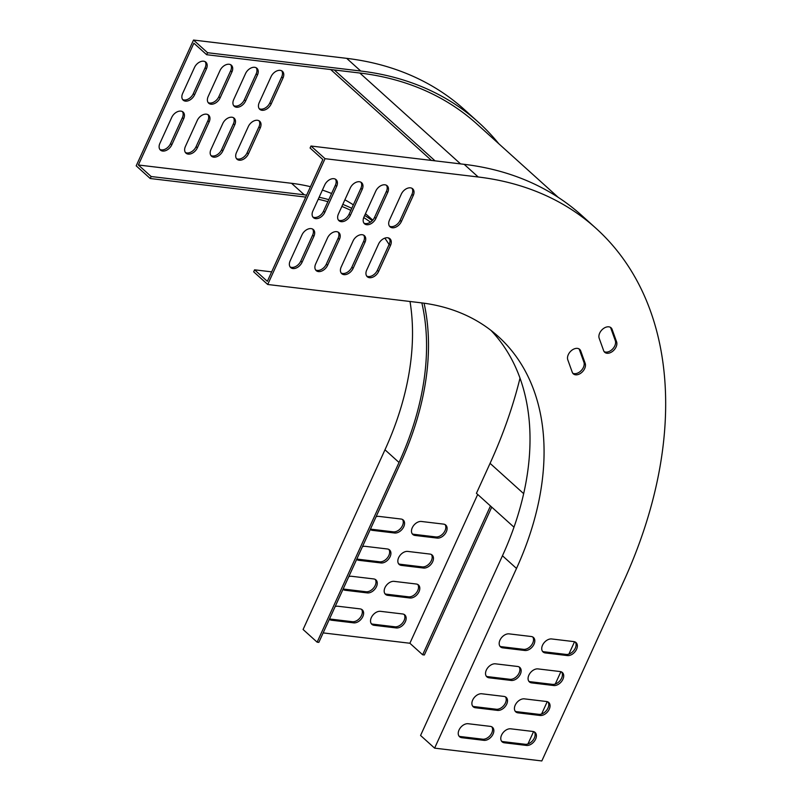 <?xml version="1.0" encoding="UTF-8"?>
<svg xmlns="http://www.w3.org/2000/svg" width="801" height="801" viewBox="0 0 801 801"><rect width="100%" height="100%" fill="white"/><g stroke="black" fill="none" stroke-linecap="round" stroke-linejoin="round"><path stroke-width="1.2" d="M498.793 143.749A425.211 284.525 132.1 0 0 478.337 122.183A425.211 284.525 132.1 0 0 360.73 71.019L207.559 52.716L193.522 40.05L136.19 165.837L150.238 178.513L151.149 176.52L304.31 194.813A281.742 188.515 -47.9 0 1 306.643 195.114M207.559 52.716L206.658 54.718L193.882 43.194L138.373 164.996L291.544 183.299L304.31 194.813M323.153 632.9L409.882 643.253L477.696 494.447M372.735 220.135L369.471 217.191A281.742 188.515 132.1 0 0 365.456 213.727M353.351 204.846A281.742 188.515 132.1 0 0 344.881 199.819M331.604 193.502A281.742 188.515 132.1 0 0 322.392 190.097M310.478 186.693A281.742 188.515 132.1 0 0 291.544 183.299M343.008 589.326A8.1 5.417 132.1 0 0 345.201 590.267L367.329 592.91A8.1 5.417 132.1 0 0 375.629 588.144A8.1 5.417 132.1 0 0 375.939 579.904A8.1 5.417 132.1 0 0 373.697 578.933L351.569 576.289A8.1 5.417 132.1 0 0 348.795 576.63M387.744 595.343L409.872 597.987A8.1 5.417 132.1 0 0 418.172 593.231A8.1 5.417 132.1 0 0 418.482 584.99A8.1 5.417 132.1 0 0 416.24 584.009L394.122 581.366A8.1 5.417 132.1 0 0 385.822 586.132A8.1 5.417 132.1 0 0 385.511 594.372A8.1 5.417 132.1 0 0 387.744 595.343L386.472 594.192L408.6 596.835A8.1 5.417 132.1 0 0 416.53 592.6A8.1 5.417 132.1 0 0 417.772 584.49M374.097 625.301L396.225 627.944A8.1 5.417 132.1 0 0 404.525 623.178A8.1 5.417 132.1 0 0 404.835 614.938A8.1 5.417 132.1 0 0 402.593 613.966L380.465 611.323A8.1 5.417 132.1 0 0 372.165 616.079A8.1 5.417 132.1 0 0 371.854 624.319A8.1 5.417 132.1 0 0 374.097 625.301L372.825 624.149L394.943 626.793A8.1 5.417 132.1 0 0 402.883 622.547A8.1 5.417 132.1 0 0 404.125 614.437M329.361 619.283A8.1 5.417 132.1 0 0 331.554 620.214L353.682 622.858A8.1 5.417 132.1 0 0 361.972 618.092A8.1 5.417 132.1 0 0 362.282 609.851A8.1 5.417 132.1 0 0 360.05 608.88L337.922 606.237A8.1 5.417 132.1 0 0 335.148 606.577M197.346 147.835L209.171 121.872A8.1 5.417 132.1 0 0 208.64 115.144A8.1 5.417 132.1 0 0 197.256 120.45L185.431 146.403A8.1 5.417 132.1 0 0 185.962 153.131A8.1 5.417 132.1 0 0 197.346 147.835L196.065 146.683L207.9 120.721A8.1 5.417 132.1 0 0 207.94 114.643M220.095 97.912L231.92 71.96A8.1 5.417 132.1 0 0 231.389 65.231A8.1 5.417 132.1 0 0 220.015 70.528L208.18 96.49A8.1 5.417 132.1 0 0 208.711 103.219A8.1 5.417 132.1 0 0 220.095 97.912L218.813 96.761L230.648 70.808A8.1 5.417 132.1 0 0 230.688 64.731M194.563 94.858L206.398 68.906A8.1 5.417 132.1 0 0 205.867 62.178A8.1 5.417 132.1 0 0 194.483 67.484L182.648 93.437A8.1 5.417 132.1 0 0 183.189 100.165A8.1 5.417 132.1 0 0 194.563 94.858L193.291 93.707L205.116 67.755A8.1 5.417 132.1 0 0 205.156 61.677M171.814 144.781L183.649 118.818A8.1 5.417 132.1 0 0 183.119 112.1A8.1 5.417 132.1 0 0 171.734 117.397L159.9 143.359A8.1 5.417 132.1 0 0 160.44 150.087A8.1 5.417 132.1 0 0 171.814 144.781L170.543 143.629L182.368 117.667A8.1 5.417 132.1 0 0 182.408 111.599M233.712 99.544A8.1 5.417 132.1 0 0 234.242 106.263A8.1 5.417 132.1 0 0 245.617 100.966L257.451 75.004A8.1 5.417 132.1 0 0 256.921 68.275A8.1 5.417 132.1 0 0 245.537 73.582L233.712 99.544M259.234 102.588A8.1 5.417 132.1 0 0 259.764 109.316A8.1 5.417 132.1 0 0 271.149 104.01L282.983 78.057A8.1 5.417 132.1 0 0 282.443 71.329A8.1 5.417 132.1 0 0 271.068 76.636L259.234 102.588M210.963 149.457A8.1 5.417 132.1 0 0 211.494 156.185A8.1 5.417 132.1 0 0 222.868 150.878L234.703 124.926A8.1 5.417 132.1 0 0 234.172 118.198A8.1 5.417 132.1 0 0 222.788 123.504L210.963 149.457M236.485 152.51A8.1 5.417 132.1 0 0 237.016 159.229A8.1 5.417 132.1 0 0 248.4 153.932L260.235 127.97A8.1 5.417 132.1 0 0 259.694 121.251A8.1 5.417 132.1 0 0 248.32 126.548L236.485 152.51M407.769 551.418A8.1 5.417 132.1 0 0 399.469 556.184A8.1 5.417 132.1 0 0 399.158 564.425A8.1 5.417 132.1 0 0 401.401 565.396L423.519 568.039A8.1 5.417 132.1 0 0 431.819 563.273A8.1 5.417 132.1 0 0 432.129 555.033A8.1 5.417 132.1 0 0 429.887 554.062L407.769 551.418M421.416 521.471A8.1 5.417 132.1 0 0 413.116 526.237A8.1 5.417 132.1 0 0 412.805 534.467A8.1 5.417 132.1 0 0 415.048 535.448L437.176 538.092A8.1 5.417 132.1 0 0 445.466 533.326A8.1 5.417 132.1 0 0 445.777 525.086A8.1 5.417 132.1 0 0 443.544 524.114L421.416 521.471M356.655 559.378A8.1 5.417 132.1 0 0 358.848 560.31L380.976 562.953A8.1 5.417 132.1 0 0 389.276 558.197A8.1 5.417 132.1 0 0 389.586 549.957A8.1 5.417 132.1 0 0 387.344 548.975L365.216 546.332A8.1 5.417 132.1 0 0 362.442 546.672M370.302 529.431A8.1 5.417 132.1 0 0 372.505 530.362L394.623 533.005A8.1 5.417 132.1 0 0 402.923 528.239A8.1 5.417 132.1 0 0 403.233 519.999A8.1 5.417 132.1 0 0 400.991 519.028L378.873 516.385A8.1 5.417 132.1 0 0 376.1 516.725M317.136 642.172L303.088 629.496L384.981 449.792L399.028 462.467L317.136 642.172L318.838 642.372L400.73 462.668A281.742 188.515 -47.9 0 0 424.059 303.199M384.82 238.137A279.429 186.973 -47.9 0 1 389.106 244.525M410.022 301.486A279.429 186.973 -47.9 0 1 384.981 449.792M193.522 40.05L346.683 58.353L360.73 71.019M478.337 122.183L464.29 109.507A425.211 284.525 132.1 0 0 346.683 58.353M343.178 588.955A8.1 5.417 132.1 0 0 343.929 589.115L366.047 591.759A8.1 5.417 132.1 0 0 373.977 587.513A8.1 5.417 132.1 0 0 375.228 579.403M384.941 593.721A8.1 5.417 132.1 0 0 386.472 594.192M371.294 623.669A8.1 5.417 132.1 0 0 372.825 624.149M329.531 618.913A8.1 5.417 132.1 0 0 330.272 619.063L352.4 621.706A8.1 5.417 132.1 0 0 360.33 617.461A8.1 5.417 132.1 0 0 361.581 609.351M185.391 152.48A8.1 5.417 132.1 0 0 196.065 146.683M208.14 102.558A8.1 5.417 132.1 0 0 218.813 96.761M182.618 99.514A8.1 5.417 132.1 0 0 193.291 93.707M159.87 149.427A8.1 5.417 132.1 0 0 170.543 143.629M233.672 105.612A8.1 5.417 132.1 0 0 244.345 99.815L256.17 73.852A8.1 5.417 132.1 0 0 256.21 67.785M259.194 108.666A8.1 5.417 132.1 0 0 269.877 102.858L281.702 76.906A8.1 5.417 132.1 0 0 281.742 70.828M210.923 155.534A8.1 5.417 132.1 0 0 221.597 149.727L233.421 123.775A8.1 5.417 132.1 0 0 233.461 117.697M236.445 158.578A8.1 5.417 132.1 0 0 247.129 152.781L258.953 126.818A8.1 5.417 132.1 0 0 258.993 120.751M398.588 563.774A8.1 5.417 132.1 0 0 400.12 564.244L422.247 566.888A8.1 5.417 132.1 0 0 430.177 562.642A8.1 5.417 132.1 0 0 431.429 554.542M412.235 533.816A8.1 5.417 132.1 0 0 413.767 534.297L435.894 536.94A8.1 5.417 132.1 0 0 443.824 532.695A8.1 5.417 132.1 0 0 445.076 524.585M356.825 559.008A8.1 5.417 132.1 0 0 357.576 559.158L379.694 561.801A8.1 5.417 132.1 0 0 387.634 557.566A8.1 5.417 132.1 0 0 388.875 549.456M370.473 529.06A8.1 5.417 132.1 0 0 371.223 529.211L393.351 531.854A8.1 5.417 132.1 0 0 401.281 527.609A8.1 5.417 132.1 0 0 402.523 519.499M491.734 507.113L424.35 654.978L422.648 654.777L409.882 643.253M422.648 654.777L490.462 505.972M558.207 197.346L476.785 123.895A422.898 282.973 132.1 0 0 359.819 73.021L206.658 54.718M151.149 176.52L138.373 164.996M150.238 178.513L303.409 196.816A279.429 186.973 -47.9 0 1 305.732 197.106M318.217 199.269A279.429 186.973 -47.9 0 1 327.879 201.672M341.867 206.428A279.429 186.973 -47.9 0 1 350.828 210.383M363.734 217.562A279.429 186.973 -47.9 0 1 370.452 222.127M388.255 237.857A279.429 186.973 -47.9 0 1 389.837 239.589M421.847 302.898A279.429 186.973 -47.9 0 1 399.028 462.467M319.128 197.266A281.742 188.515 -47.9 0 1 328.79 199.659M342.798 204.395A281.742 188.515 -47.9 0 1 351.769 208.32M364.675 215.449A281.742 188.515 -47.9 0 1 372.285 220.615M538.422 760.539L434.613 748.144L516.505 568.44A279.429 186.973 132.1 0 0 498.162 336.4A279.429 186.973 132.1 0 0 420.885 302.788L267.714 284.485L325.046 158.688L478.207 176.991A425.211 284.525 -47.9 0 1 595.814 228.155A425.211 284.525 -47.9 0 1 623.729 581.246L541.826 760.95L538.422 760.539M267.714 284.485L253.667 271.809L254.578 269.817L267.344 281.331L268.255 279.339L322.853 159.539L310.087 148.015L310.998 146.022L464.159 164.325A425.211 284.525 -47.9 0 1 581.766 215.479L595.814 228.155M604.134 351.619A8.1 5.417 132.1 0 0 612.354 349.276A8.1 5.417 132.1 0 0 615.308 340.665L610.833 328.22A8.1 5.417 132.1 0 0 610.362 327.299M572.735 373.176A8.1 5.417 132.1 0 0 580.955 370.833A8.1 5.417 132.1 0 0 583.919 362.232L579.433 349.787A8.1 5.417 132.1 0 0 578.963 348.856M338.182 232.14A8.1 5.417 -47.9 0 1 338.142 238.207L326.317 264.17A8.1 5.417 -47.9 0 1 315.644 269.967M360.931 182.217A8.1 5.417 -47.9 0 1 360.891 188.295L349.066 214.247A8.1 5.417 -47.9 0 1 338.392 220.055M335.399 179.174A8.1 5.417 -47.9 0 1 335.369 185.241L323.534 211.204A8.1 5.417 -47.9 0 1 312.861 217.001M312.65 229.086A8.1 5.417 -47.9 0 1 312.62 235.164L300.786 261.116A8.1 5.417 -47.9 0 1 290.112 266.923M505.471 696.89A8.1 5.417 -47.9 0 1 504.23 705A8.1 5.417 -47.9 0 1 496.3 709.245L474.172 706.602A8.1 5.417 -47.9 0 1 472.64 706.122M548.024 701.976A8.1 5.417 -47.9 0 1 546.773 710.087A8.1 5.417 -47.9 0 1 538.843 714.332L516.715 711.688A8.1 5.417 -47.9 0 1 515.183 711.208M534.377 731.924A8.1 5.417 -47.9 0 1 533.126 740.034A8.1 5.417 -47.9 0 1 525.196 744.279L503.068 741.636A8.1 5.417 -47.9 0 1 501.536 741.155M491.824 726.847A8.1 5.417 -47.9 0 1 490.582 734.958A8.1 5.417 -47.9 0 1 482.643 739.193L460.525 736.55A8.1 5.417 -47.9 0 1 458.993 736.079M561.671 672.029A8.1 5.417 -47.9 0 1 560.42 680.139A8.1 5.417 -47.9 0 1 552.49 684.374L530.372 681.731A8.1 5.417 -47.9 0 1 528.83 681.261M575.318 642.072A8.1 5.417 -47.9 0 1 574.077 650.182A8.1 5.417 -47.9 0 1 566.137 654.427L544.019 651.784A8.1 5.417 -47.9 0 1 542.487 651.313M519.128 666.943A8.1 5.417 -47.9 0 1 517.877 675.053A8.1 5.417 -47.9 0 1 509.947 679.298L487.819 676.655A8.1 5.417 -47.9 0 1 486.287 676.174M532.775 636.995A8.1 5.417 -47.9 0 1 531.524 645.105A8.1 5.417 -47.9 0 1 523.594 649.341L501.466 646.697A8.1 5.417 -47.9 0 1 499.934 646.227M386.462 185.271A8.1 5.417 -47.9 0 1 386.422 191.339L374.588 217.301A8.1 5.417 -47.9 0 1 363.914 223.099M411.984 188.315A8.1 5.417 -47.9 0 1 411.944 194.393L400.12 220.355A8.1 5.417 -47.9 0 1 389.446 226.152M363.714 235.184A8.1 5.417 -47.9 0 1 363.674 241.261L351.839 267.214A8.1 5.417 -47.9 0 1 341.166 273.021M389.236 238.237A8.1 5.417 -47.9 0 1 389.196 244.315L377.371 270.267A8.1 5.417 -47.9 0 1 366.698 276.075M603.664 350.698A8.1 5.417 132.1 0 0 604.695 352.27A8.1 5.417 132.1 0 0 613.165 350.868A8.1 5.417 132.1 0 0 616.59 341.817L612.104 329.381A8.1 5.417 132.1 0 0 611.073 327.799A8.1 5.417 132.1 0 0 602.612 329.211A8.1 5.417 132.1 0 0 599.178 338.252L603.664 350.698M572.264 372.255A8.1 5.417 132.1 0 0 573.306 373.837A8.1 5.417 132.1 0 0 581.766 372.425A8.1 5.417 132.1 0 0 585.191 363.384L580.715 350.938A8.1 5.417 132.1 0 0 579.674 349.356A8.1 5.417 132.1 0 0 571.213 350.768A8.1 5.417 132.1 0 0 567.789 359.809L572.264 372.255M327.589 265.321A8.1 5.417 -47.9 0 1 316.215 270.618A8.1 5.417 -47.9 0 1 315.674 263.899L327.509 237.937A8.1 5.417 -47.9 0 1 338.893 232.64A8.1 5.417 -47.9 0 1 339.424 239.359L327.589 265.321L326.317 264.17M350.337 215.399A8.1 5.417 -47.9 0 1 338.963 220.706A8.1 5.417 -47.9 0 1 338.433 213.977L350.257 188.025A8.1 5.417 -47.9 0 1 361.641 182.718A8.1 5.417 -47.9 0 1 362.172 189.447L350.337 215.399L349.066 214.247M324.816 212.355A8.1 5.417 -47.9 0 1 313.431 217.652A8.1 5.417 -47.9 0 1 312.901 210.933L324.725 184.971A8.1 5.417 -47.9 0 1 336.11 179.664A8.1 5.417 -47.9 0 1 336.64 186.393L324.816 212.355L323.534 211.204M302.067 262.267A8.1 5.417 -47.9 0 1 290.683 267.574A8.1 5.417 -47.9 0 1 290.152 260.846L301.977 234.893A8.1 5.417 -47.9 0 1 313.361 229.587A8.1 5.417 -47.9 0 1 313.892 236.315L302.067 262.267L300.786 261.116M475.454 707.754A8.1 5.417 -47.9 0 1 473.211 706.782A8.1 5.417 -47.9 0 1 473.521 698.542A8.1 5.417 -47.9 0 1 481.822 693.776L503.939 696.419A8.1 5.417 -47.9 0 1 506.182 697.391A8.1 5.417 -47.9 0 1 505.872 705.631A8.1 5.417 -47.9 0 1 497.571 710.397L475.454 707.754L474.172 706.602M517.997 712.84A8.1 5.417 -47.9 0 1 515.754 711.859A8.1 5.417 -47.9 0 1 516.064 703.618A8.1 5.417 -47.9 0 1 524.365 698.862L546.492 701.506A8.1 5.417 -47.9 0 1 548.725 702.477A8.1 5.417 -47.9 0 1 548.415 710.717A8.1 5.417 -47.9 0 1 540.124 715.483L517.997 712.84L516.715 711.688M504.35 742.787A8.1 5.417 -47.9 0 1 502.107 741.816A8.1 5.417 -47.9 0 1 502.417 733.576A8.1 5.417 -47.9 0 1 510.718 728.81L532.845 731.453A8.1 5.417 -47.9 0 1 535.078 732.424A8.1 5.417 -47.9 0 1 534.768 740.665A8.1 5.417 -47.9 0 1 526.467 745.431L504.35 742.787L503.068 741.636M461.797 737.701A8.1 5.417 -47.9 0 1 459.564 736.73A8.1 5.417 -47.9 0 1 459.874 728.489A8.1 5.417 -47.9 0 1 468.164 723.724L490.292 726.367A8.1 5.417 -47.9 0 1 492.535 727.348A8.1 5.417 -47.9 0 1 492.225 735.578A8.1 5.417 -47.9 0 1 483.924 740.344L461.797 737.701L460.525 736.55M531.644 682.883A8.1 5.417 -47.9 0 1 529.401 681.911A8.1 5.417 -47.9 0 1 529.711 673.671A8.1 5.417 -47.9 0 1 538.012 668.905L560.139 671.548A8.1 5.417 -47.9 0 1 562.382 672.53A8.1 5.417 -47.9 0 1 562.072 680.77A8.1 5.417 -47.9 0 1 553.771 685.526L531.644 682.883L530.372 681.731M545.291 652.935A8.1 5.417 -47.9 0 1 543.058 651.964A8.1 5.417 -47.9 0 1 543.368 643.724A8.1 5.417 -47.9 0 1 551.659 638.958L573.786 641.601A8.1 5.417 -47.9 0 1 576.029 642.572A8.1 5.417 -47.9 0 1 575.719 650.812A8.1 5.417 -47.9 0 1 567.418 655.578L545.291 652.935L544.019 651.784M489.101 677.806A8.1 5.417 -47.9 0 1 486.858 676.825A8.1 5.417 -47.9 0 1 487.168 668.585A8.1 5.417 -47.9 0 1 495.469 663.829L517.596 666.472A8.1 5.417 -47.9 0 1 519.829 667.443A8.1 5.417 -47.9 0 1 519.519 675.684A8.1 5.417 -47.9 0 1 511.218 680.45L489.101 677.806L487.819 676.655M502.748 647.849A8.1 5.417 -47.9 0 1 500.505 646.878A8.1 5.417 -47.9 0 1 500.815 638.637A8.1 5.417 -47.9 0 1 509.116 633.871L531.243 636.515A8.1 5.417 -47.9 0 1 533.486 637.496A8.1 5.417 -47.9 0 1 533.176 645.736A8.1 5.417 -47.9 0 1 524.875 650.492L502.748 647.849L501.466 646.697M375.869 218.453A8.1 5.417 -47.9 0 1 364.485 223.749A8.1 5.417 -47.9 0 1 363.954 217.031L375.789 191.069A8.1 5.417 -47.9 0 1 387.163 185.772A8.1 5.417 -47.9 0 1 387.694 192.49L375.869 218.453L374.588 217.301M401.401 221.507A8.1 5.417 -47.9 0 1 390.017 226.803A8.1 5.417 -47.9 0 1 389.486 220.075L401.311 194.122A8.1 5.417 -47.9 0 1 412.695 188.816A8.1 5.417 -47.9 0 1 413.226 195.544L401.401 221.507L400.12 220.355M353.121 268.365A8.1 5.417 -47.9 0 1 341.737 273.672A8.1 5.417 -47.9 0 1 341.206 266.943L353.041 240.991A8.1 5.417 -47.9 0 1 364.415 235.684A8.1 5.417 -47.9 0 1 364.946 242.413L353.121 268.365L351.839 267.214M378.653 271.419A8.1 5.417 -47.9 0 1 367.269 276.725A8.1 5.417 -47.9 0 1 366.738 269.997L378.563 244.035A8.1 5.417 -47.9 0 1 389.947 238.738A8.1 5.417 -47.9 0 1 390.477 245.466L378.653 271.419L377.371 270.267M310.998 146.022L325.046 158.688M574.537 641.751L568.91 654.087M560.89 671.709L555.263 684.034M547.233 701.656L541.616 713.991M533.586 731.603L527.969 743.939M516.505 568.44L502.457 555.764L420.565 735.468L434.613 748.144M502.457 555.764A279.429 186.973 132.1 0 0 490.903 330.332M271.669 271.859L254.578 269.817M519.999 378.182A420.585 281.421 -47.9 0 1 490.072 463.348L476.425 493.306L513.982 527.178M435.033 160.841L334.297 69.967M431.439 160.41L330.693 69.537M182.368 117.667L183.649 118.818M205.116 67.755L206.398 68.906M230.648 70.808L231.92 71.96M256.17 73.852L257.451 75.004M244.345 99.815L245.617 100.966M281.702 76.906L282.983 78.057M269.877 102.858L271.149 104.01M207.9 120.721L209.171 121.872M233.421 123.775L234.703 124.926M221.597 149.727L222.868 150.878M258.953 126.818L260.235 127.97M247.129 152.781L248.4 153.932M330.272 619.063L331.554 620.214M352.4 621.706L353.682 622.858M394.943 626.793L396.225 627.944M408.6 596.835L409.872 597.987M422.247 566.888L423.519 568.039M400.12 564.244L401.401 565.396M435.894 536.94L437.176 538.092M413.767 534.297L415.048 535.448M366.047 591.759L367.329 592.91M343.929 589.115L345.201 590.267M379.694 561.801L380.976 562.953M357.576 559.158L358.848 560.31M393.351 531.854L394.623 533.005M371.223 529.211L372.505 530.362M478.207 176.991L464.159 164.325M483.924 740.344L482.643 739.193M526.467 745.431L525.196 744.279M540.124 715.483L538.843 714.332M553.771 685.526L552.49 684.374M567.418 655.578L566.137 654.427M497.571 710.397L496.3 709.245M511.218 680.45L509.947 679.298M524.875 650.492L523.594 649.341M313.892 236.315L312.62 235.164M336.64 186.393L335.369 185.241M362.172 189.447L360.891 188.295M387.694 192.49L386.422 191.339M413.226 195.544L411.944 194.393M339.424 239.359L338.142 238.207M364.946 242.413L363.674 241.261M390.477 245.466L389.196 244.315M583.919 362.232L585.191 363.384M579.433 349.787L580.715 350.938M615.308 340.665L616.59 341.817M610.833 328.22L612.104 329.381M523.654 493.636L490.072 463.348M460.565 163.895L359.819 73.021"/></g></svg>
